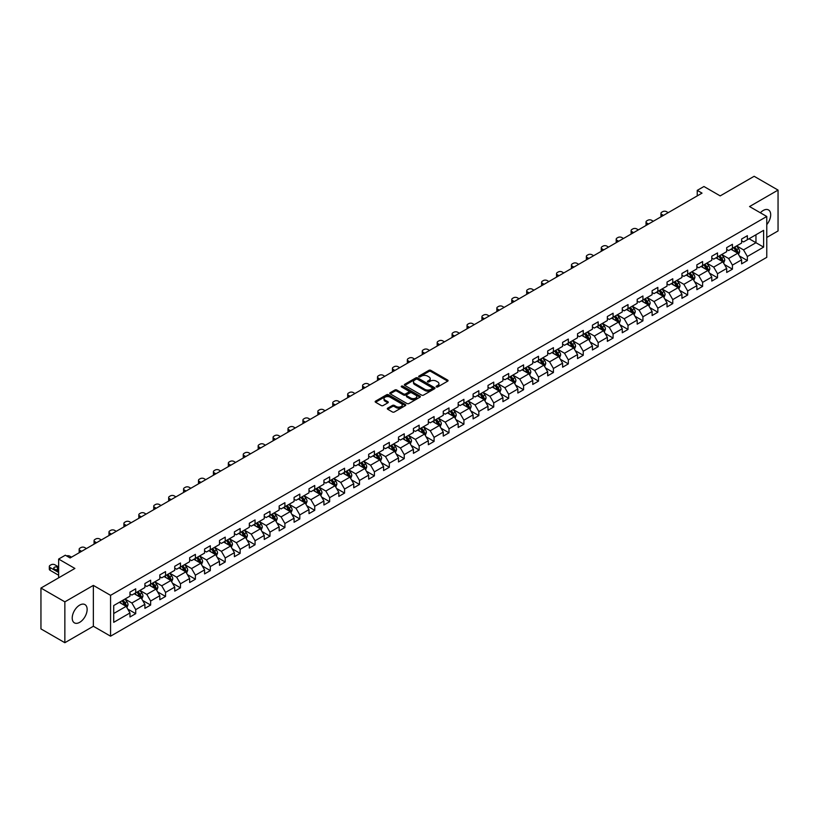 <?xml version="1.0" encoding="UTF-8"?>
<svg xmlns="http://www.w3.org/2000/svg" width="819" height="819" viewBox="0 0 819 819"><rect width="100%" height="100%" fill="white"/><g stroke="black" fill="none" stroke-linecap="round" stroke-linejoin="round"><path stroke-width="1.23" d="M436.394 386.937A0.932 0.532 0 0 0 437.715 386.937L447.686 381.173A1.331 0.768 0 0 0 448.075 380.63A1.331 0.768 0 0 0 447.686 380.098L430.794 370.342A1.331 0.768 0 0 0 428.91 370.342L418.939 376.095A0.932 0.532 0 0 0 420.249 376.853L421.539 376.105A4.249 2.457 0 0 1 427.549 376.105L428.961 376.924A4.249 2.457 0 0 1 430.2 378.654A4.249 2.457 0 0 1 428.961 380.395L427.672 381.132A0.932 0.532 0 0 0 428.982 381.9L430.272 381.152A4.249 2.457 0 0 1 436.281 381.152L437.694 381.961A4.249 2.457 0 0 1 438.933 383.702A4.249 2.457 0 0 1 437.694 385.432L436.394 386.179A0.932 0.532 0 0 0 436.394 386.937L436.394 386.179M79.678 622.338A10.545 6.091 120 0 0 86.568 613.042A10.545 6.091 120 0 0 84.951 604.586A10.545 6.091 120 0 0 79.678 605.108A10.545 6.091 120 0 0 72.789 614.404A10.545 6.091 120 0 0 74.406 622.86A10.545 6.091 120 0 0 79.678 622.338M766.768 224.621A10.545 6.091 120 0 0 768.498 209.94A10.545 6.091 120 0 0 763.226 210.463A10.545 6.091 120 0 0 760.36 212.786M387.704 408.169A1.331 0.768 0 0 0 387.315 408.712A1.331 0.768 0 0 0 387.704 409.244L392.444 411.988A1.331 0.768 0 0 0 394.328 411.988L405.395 405.589A1.331 0.768 0 0 0 405.784 405.047A1.331 0.768 0 0 0 405.395 404.504L388.503 394.748A1.331 0.768 0 0 0 386.629 394.748L375.552 401.146A1.331 0.768 0 0 0 375.163 401.689A1.331 0.768 0 0 0 375.552 402.231L381.275 405.538A1.331 0.768 0 0 0 383.149 405.538L387.889 402.805A1.331 0.768 0 0 0 388.278 402.262A1.331 0.768 0 0 0 387.889 401.719L385.053 400.082A3.552 2.047 0 0 1 384.019 398.628A3.552 2.047 0 0 1 386.21 396.734A3.552 2.047 0 0 1 390.079 397.174L401.197 403.603A3.552 2.047 0 0 1 402.242 405.047A3.552 2.047 0 0 1 400.051 406.941A3.552 2.047 0 0 1 396.181 406.5L394.328 405.425A1.331 0.768 0 0 0 392.444 405.425L387.704 408.169L387.704 409.244M766.768 237.469L778.05 230.948L778.05 190.09L754.145 176.29L720.198 195.895L703.941 186.507L697.245 190.366L702.026 193.13L70.117 557.964L65.336 555.2L58.64 559.06L58.64 577.835M64.855 601.852L64.855 642.71L93.356 626.259L93.356 585.401L64.855 601.852L40.95 588.052L74.898 568.447L58.64 559.06M93.356 585.401L110.565 595.341L766.768 216.482L766.768 257.34L110.565 636.189L110.565 595.341M778.05 190.09L749.549 206.552L766.768 216.482M421.642 395.127A1.331 0.768 0 0 0 423.515 395.127L434.592 388.738A1.331 0.768 0 0 0 434.981 388.196A1.331 0.768 0 0 0 434.592 387.653L417.7 377.897A1.331 0.768 0 0 0 415.817 377.897L404.74 384.295A1.331 0.768 0 0 0 404.351 384.838A1.331 0.768 0 0 0 404.74 385.38L421.642 395.127M401.873 387.131A0.932 0.532 0 0 1 402.815 387.264L419.973 397.174L408.916 403.562A1.331 0.768 0 0 1 407.043 403.562L390.151 393.806L390.151 392.721A1.331 0.768 0 0 0 389.762 393.263A1.331 0.768 0 0 0 390.151 393.806M390.151 392.721L394.891 389.987A1.331 0.768 0 0 1 396.765 389.987L403.613 393.939A1.331 0.768 0 0 0 405.497 393.939L408.64 392.127A1.331 0.768 0 0 0 409.029 391.584A1.331 0.768 0 0 0 408.64 391.042L401.505 386.916A0.932 0.532 0 0 1 402.815 386.158L419.993 396.079A1.331 0.768 0 0 1 420.382 396.621A1.331 0.768 0 0 1 419.993 397.164L419.993 396.079M64.855 642.71L40.95 628.91L40.95 588.052M127.733 609.06L135.719 613.666L135.719 609.633L144.902 604.34L144.902 608.363L150.635 605.057L150.635 601.023L159.818 595.72L159.818 599.754L165.551 596.447L165.551 592.413L174.734 587.11L174.734 591.144L180.467 587.827L180.467 583.804L189.65 578.501L189.65 582.534L195.393 579.217L195.393 575.184L204.566 569.891L204.566 573.914L210.309 570.608L210.309 566.574L219.492 561.271L219.492 565.305L225.225 561.988L225.225 557.964L234.408 552.661L234.408 556.695L240.141 553.378L240.141 549.344L249.324 544.051L249.324 548.075L255.057 544.768L255.057 540.735L264.24 535.431L264.24 539.465L269.983 536.148L269.983 532.125L279.156 526.822L279.156 530.855L284.899 527.538L284.899 523.505L294.072 518.212L294.072 522.235L299.815 518.929L299.815 514.895L308.998 509.592L308.998 513.626L314.731 510.319L314.731 506.285L323.914 500.982L323.914 505.016L329.647 501.699L329.647 497.676L338.831 492.373L338.831 496.406L344.564 493.089L344.564 489.056L353.747 483.763L353.747 487.786L359.49 484.479L359.49 480.446L368.663 475.143L368.663 479.176L374.406 475.859L374.406 471.836L383.589 466.533L383.589 470.567L389.322 467.25L389.322 463.216L398.505 457.923L398.505 461.947L404.238 458.64L404.238 454.606L413.421 449.303L413.421 453.337L419.154 450.02L419.154 445.997L428.337 440.694L428.337 444.727L434.08 441.41L434.08 437.377L443.253 432.084L443.253 436.107L448.996 432.801L448.996 428.767L458.179 423.464L458.179 427.498L463.912 424.191L463.912 420.157L473.095 414.854L473.095 418.888L478.828 415.571L478.828 411.547L488.011 406.244L488.011 410.278L493.744 406.961L493.744 402.928L502.927 397.635L502.927 401.658L508.671 398.351L508.671 394.318L517.843 389.015L517.843 393.048L523.587 389.731L523.587 385.708L532.759 380.405L532.759 384.439L538.503 381.122L538.503 377.088L547.686 371.795L547.686 375.819L553.419 372.512L553.419 368.478L562.602 363.175L562.602 367.209L568.335 363.892L568.335 359.869L577.518 354.566L577.518 358.599L583.251 355.282L583.251 351.249L592.434 345.956L592.434 349.979L598.177 346.672L598.177 342.639L607.35 337.336L607.35 341.369L613.093 338.063L613.093 334.029L622.276 328.726L622.276 332.76L628.009 329.443L628.009 325.419L637.192 320.116L637.192 324.15L642.925 320.833L642.925 316.799L652.108 311.507L652.108 315.53L657.841 312.223L657.841 308.19L667.024 302.887L667.024 306.92L672.768 303.603L672.768 299.58L681.94 294.277L681.94 298.311L687.684 294.994L687.684 290.96L696.867 285.667L696.867 289.691L702.6 286.384L702.6 282.35L711.783 277.047L711.783 281.081L717.516 277.764L717.516 273.741L726.699 268.437L726.699 272.471L732.432 269.154L732.432 265.121L741.615 259.828L741.615 263.851L747.358 260.544L747.358 256.511L763.615 247.123L763.615 230.344L755.957 234.756L755.957 242.711L763.615 247.123M135.719 613.666L129.975 616.983L129.975 612.95L113.718 622.338L113.718 605.548L129.975 596.171L129.975 592.137L135.719 588.82L135.719 592.854L144.902 587.551L144.902 583.527L150.635 580.21L150.635 584.244L159.818 578.941L159.818 574.907L165.551 571.601L165.551 575.624L174.734 570.331L174.734 566.298L180.467 562.981L180.467 567.014L189.65 561.711L189.65 557.688L195.393 554.371L195.393 558.404L204.566 553.101L204.566 549.068L210.309 545.761L210.309 549.784L219.492 544.492L219.492 540.458L225.225 537.141L225.225 541.175L234.408 535.872L234.408 531.848L240.141 528.531L240.141 532.565L249.324 527.262L249.324 523.228L255.057 519.922L255.057 523.955L264.24 518.652L264.24 514.619L269.983 511.312L269.983 515.335L279.156 510.042L279.156 506.009L284.899 502.692L284.899 506.726L294.072 501.423L294.072 497.399L299.815 494.082L299.815 498.116L308.998 492.813L308.998 488.779L314.731 485.472L314.731 489.496L323.914 484.203L323.914 480.169L329.647 476.853L329.647 480.886L338.831 475.583L338.831 471.56L344.564 468.243L344.564 472.276L353.747 466.973L353.747 462.94L359.49 459.633L359.49 463.656L368.663 458.364L368.663 454.33L374.406 451.013L374.406 455.047L383.589 449.744L383.589 445.72L389.322 442.403L389.322 446.437L398.505 441.134L398.505 437.1L404.238 433.794L404.238 437.827L413.421 432.524L413.421 428.491L419.154 425.184L419.154 429.207L428.337 423.914L428.337 419.881L434.08 416.564L434.08 420.597L443.253 415.294L443.253 411.271L448.996 407.954L448.996 411.988L458.179 406.685L458.179 402.651L463.912 399.344L463.912 403.368L473.095 398.075L473.095 394.041L478.828 390.724L478.828 394.758L488.011 389.455L488.011 385.432L493.744 382.115L493.744 386.148L502.927 380.845L502.927 376.812L508.671 373.505L508.671 377.528L517.843 372.236L517.843 368.202L523.587 364.885L523.587 368.919L532.759 363.616L532.759 359.592L538.503 356.275L538.503 360.309L547.686 355.006L547.686 350.972L553.419 347.666L553.419 351.699L562.602 346.396L562.602 342.362L568.335 339.056L568.335 343.079L577.518 337.786L577.518 333.753L583.251 330.436L583.251 334.469L592.434 329.166L592.434 325.143L598.177 321.826L598.177 325.86L607.35 320.557L607.35 316.523L613.093 313.216L613.093 317.24L622.276 311.947L622.276 307.913L628.009 304.596L628.009 308.63L637.192 303.327L637.192 299.304L642.925 295.987L642.925 300.02L652.108 294.717L652.108 290.684L657.841 287.377L657.841 291.4L667.024 286.107L667.024 282.074L672.768 278.757L672.768 282.79L681.94 277.487L681.94 273.464L687.684 270.147L687.684 274.181L696.867 268.878L696.867 264.844L702.6 261.537L702.6 265.571L711.783 260.268L711.783 256.234L717.516 252.928L717.516 256.951L726.699 251.658L726.699 247.625L732.432 244.308L732.432 248.341L741.615 243.038L741.615 239.015L747.358 235.698L747.358 239.732L763.615 230.344M134.183 593.734L141.073 597.716L131.89 603.009L125.01 599.037M129.975 593.959L131.89 595.065L135.719 592.854M131.89 603.009L135.719 609.633M141.073 597.716L144.902 604.34M149.109 585.124L155.989 589.096L146.806 594.399L139.926 590.427M144.902 585.35L146.806 586.445L150.635 584.244M146.806 594.399L150.635 601.023M155.989 589.096L159.818 595.72M164.025 576.515L170.905 580.487L161.732 585.79L154.842 581.807M159.818 576.73L161.732 577.835L165.551 575.624M161.732 585.79L165.551 592.413M170.905 580.487L174.734 587.11M178.941 567.895L185.831 571.877L176.648 577.17L169.758 573.198M174.734 568.12L176.648 569.225L180.467 567.014M176.648 577.17L180.467 583.804M185.831 571.877L189.65 578.501M193.857 559.285L200.747 563.257L191.564 568.56L184.674 564.588M189.65 559.51L191.564 560.606L195.393 558.404M191.564 568.56L195.393 575.184M200.747 563.257L204.566 569.891M208.773 550.675L215.663 554.647L206.48 559.95L199.601 555.968M204.566 550.89L206.48 551.996L210.309 549.784M206.48 559.95L210.309 566.574M215.663 554.647L219.492 561.271M223.7 542.055L230.579 546.038L221.396 551.33L214.517 547.358M219.492 542.28L221.396 543.386L225.225 541.175M221.396 551.33L225.225 557.964M230.579 546.038L234.408 552.661M238.616 533.445L245.495 537.418L236.322 542.721L229.433 538.748M234.408 533.671L236.322 534.776L240.141 532.565M236.322 542.721L240.141 549.344M245.495 537.418L249.324 544.051M253.532 524.836L260.411 528.808L251.238 534.111L244.349 530.139M249.324 525.051L251.238 526.156L255.057 523.955M251.238 534.111L255.057 540.735M260.411 528.808L264.24 535.431M268.448 516.226L275.338 520.198L266.155 525.501L259.265 521.519M264.24 516.441L266.155 517.547L269.983 515.335M266.155 525.501L269.983 532.125M275.338 520.198L279.156 526.822M283.364 507.606L290.254 511.588L281.071 516.881L274.191 512.909M279.156 507.831L281.071 508.937L284.899 506.726M281.071 516.881L284.899 523.505M290.254 511.588L294.072 518.212M298.28 498.996L305.17 502.968L295.987 508.271L289.107 504.299M294.072 499.221L295.987 500.317L299.815 498.116M295.987 508.271L299.815 514.895M305.17 502.968L308.998 509.592M313.206 490.386L320.086 494.359L310.903 499.662L304.023 495.679M308.998 490.601L310.903 491.707L314.731 489.496M310.903 499.662L314.731 506.285M320.086 494.359L323.914 500.982M328.122 481.767L335.002 485.749L325.829 491.042L318.939 487.07M323.914 481.992L325.829 483.097L329.647 480.886M325.829 491.042L329.647 497.676M335.002 485.749L338.831 492.373M343.038 473.157L349.928 477.129L340.745 482.432L333.855 478.46M338.831 473.382L340.745 474.477L344.564 472.276M340.745 482.432L344.564 489.056M349.928 477.129L353.747 483.763M357.954 464.547L364.844 468.519L355.661 473.822L348.771 469.84M353.747 464.762L355.661 465.868L359.49 463.656M355.661 473.822L359.49 480.446M364.844 468.519L368.663 475.143M372.87 455.927L379.76 459.909L370.577 465.202L363.697 461.23M368.663 456.152L370.577 457.258L374.406 455.047M370.577 465.202L374.406 471.836M379.76 459.909L383.589 466.533M387.796 447.317L394.676 451.289L385.493 456.592L378.613 452.62M383.589 447.543L385.493 448.648L389.322 446.437M385.493 456.592L389.322 463.216M394.676 451.289L398.505 457.923M402.713 438.708L409.592 442.68L400.419 447.983L393.529 444.011M398.505 438.923L400.419 440.028L404.238 437.827M400.419 447.983L404.238 454.606M409.592 442.68L413.421 449.303M417.629 430.098L424.518 434.07L415.335 439.373L408.446 435.391M413.421 430.313L415.335 431.418L419.154 429.207M415.335 439.373L419.154 445.997M424.518 434.07L428.337 440.694M432.545 421.478L439.434 425.46L430.251 430.753L423.362 426.781M428.337 421.703L430.251 422.809L434.08 420.597M430.251 430.753L434.08 437.377M439.434 425.46L443.253 432.084M447.461 412.868L454.35 416.84L445.167 422.143L438.288 418.171M443.253 413.093L445.167 414.189L448.996 411.988M445.167 422.143L448.996 428.767M454.35 416.84L458.179 423.464M462.387 404.258L469.267 408.231L460.083 413.534L453.204 409.551M458.179 404.473L460.083 405.579L463.912 403.368M460.083 413.534L463.912 420.157M469.267 408.231L473.095 414.854M477.303 395.638L484.183 399.621L475.01 404.914L468.12 400.941M473.095 395.864L475.01 396.969L478.828 394.758M475.01 404.914L478.828 411.547M484.183 399.621L488.011 406.244M492.219 387.029L499.099 391.001L489.926 396.304L483.036 392.332M488.011 387.254L489.926 388.349L493.744 386.148M489.926 396.304L493.744 402.928M499.099 391.001L502.927 397.635M507.135 378.419L514.025 382.391L504.842 387.694L497.952 383.712M502.927 378.634L504.842 379.74L508.671 377.528M504.842 387.694L508.671 394.318M514.025 382.391L517.843 389.015M522.051 369.799L528.941 373.781L519.758 379.074L512.878 375.102M517.843 370.024L519.758 371.13L523.587 368.919M519.758 379.074L523.587 385.708M528.941 373.781L532.759 380.405M536.967 361.189L543.857 365.161L534.674 370.464L527.794 366.492M532.759 361.414L534.674 362.52L538.503 360.309M534.674 370.464L538.503 377.088M543.857 365.161L547.686 371.795M551.893 352.579L558.773 356.552L549.59 361.855L542.71 357.883M547.686 352.794L549.59 353.9L553.419 351.699M549.59 361.855L553.419 368.478M558.773 356.552L562.602 363.175M566.809 343.97L573.689 347.942L564.516 353.245L557.626 349.263M562.602 344.185L564.516 345.29L568.335 343.079M564.516 353.245L568.335 359.869M573.689 347.942L577.518 354.566M581.725 335.35L588.615 339.332L579.432 344.625L572.542 340.653M577.518 335.575L579.432 336.681L583.251 334.469M579.432 344.625L583.251 351.249M588.615 339.332L592.434 345.956M596.641 326.74L603.531 330.712L594.348 336.015L587.458 332.043M592.434 326.965L594.348 328.061L598.177 325.86M594.348 336.015L598.177 342.639M603.531 330.712L607.35 337.336M611.558 318.13L618.447 322.102L609.264 327.405L602.385 323.423M607.35 318.345L609.264 319.451L613.093 317.24M609.264 327.405L613.093 334.029M618.447 322.102L622.276 328.726M626.484 309.51L633.363 313.493L624.18 318.786L617.301 314.813M622.276 309.736L624.18 310.841L628.009 308.63M624.18 318.786L628.009 325.419M633.363 313.493L637.192 320.116M641.4 300.901L648.279 304.873L639.107 310.176L632.217 306.204M637.192 301.126L639.107 302.231L642.925 300.02M639.107 310.176L642.925 316.799M648.279 304.873L652.108 311.507M656.316 292.291L663.206 296.263L654.023 301.566L647.133 297.584M652.108 292.506L654.023 293.611L657.841 291.4M654.023 301.566L657.841 308.19M663.206 296.263L667.024 302.887M671.232 283.671L678.122 287.653L668.939 292.946L662.049 288.974M667.024 283.896L668.939 285.002L672.768 282.79M668.939 292.946L672.768 299.58M678.122 287.653L681.94 294.277M686.148 275.061L693.038 279.033L683.855 284.336L676.975 280.364M681.94 275.286L683.855 276.392L687.684 274.181M683.855 284.336L687.684 290.96M693.038 279.033L696.867 285.667M701.074 266.451L707.954 270.424L698.771 275.727L691.891 271.754M696.867 266.666L698.771 267.772L702.6 265.571M698.771 275.727L702.6 282.35M707.954 270.424L711.783 277.047M715.99 257.842L722.87 261.814L713.697 267.117L706.807 263.134M711.783 258.057L713.697 259.162L717.516 256.951M713.697 267.117L717.516 273.741M722.87 261.814L726.699 268.437M730.906 249.222L737.786 253.204L728.613 258.497L721.723 254.525M726.699 249.447L728.613 250.553L732.432 248.341M728.613 258.497L732.432 265.121M737.786 253.204L741.615 259.828M749.078 238.738L755.957 242.711L743.529 249.887L736.639 245.915M741.615 240.837L743.529 241.933L747.358 239.732M743.529 249.887L747.358 256.511M93.356 626.259L110.565 636.189M697.245 190.366L697.245 195.895M113.718 613.503L126.157 606.326L119.267 602.354M126.157 606.326L129.975 612.95M739.373 255.937L747.358 260.544M724.446 264.547L732.432 269.154M709.53 273.157L717.516 277.764M694.614 281.767L702.6 286.384M679.698 290.387L687.684 294.994M664.782 298.996L672.768 303.603M649.856 307.606L657.841 312.223M634.94 316.226L642.925 320.833M620.024 324.836L628.009 329.443M605.108 333.446L613.093 338.063M590.192 342.066L598.177 346.672M575.276 350.675L583.251 355.282M560.35 359.285L568.335 363.892M545.434 367.895L553.419 372.512M530.517 376.515L538.503 381.122M515.601 385.125L523.587 389.731M500.685 393.734L508.671 398.351M485.759 402.354L493.744 406.961M470.843 410.964L478.828 415.571M455.927 419.574L463.912 424.191M441.011 428.194L448.996 432.801M426.095 436.803L434.08 441.41M411.169 445.413L419.154 450.02M396.253 454.023L404.238 458.64M381.337 462.643L389.322 467.25M366.421 471.253L374.406 475.859M351.505 479.862L359.49 484.479M336.589 488.482L344.564 493.089M321.662 497.092L329.647 501.699M306.746 505.702L314.731 510.319M291.83 514.322L299.815 518.929M276.914 522.932L284.899 527.538M261.998 531.541L269.983 536.148M247.072 540.151L255.057 544.768M232.156 548.771L240.141 553.378M217.24 557.381L225.225 561.988M202.324 565.99L210.309 570.608M187.408 574.61L195.393 579.217M172.481 583.22L180.467 587.827M157.565 591.83L165.551 596.447M142.649 600.45L150.635 605.057M436.773 387.07L437.694 386.537A4.249 2.457 0 0 0 438.933 384.797L438.933 383.702M430.2 378.654L430.2 379.76A4.249 2.457 0 0 1 428.961 381.49L428.04 382.023M447.686 380.098L447.686 381.173L430.794 371.447A1.331 0.768 0 0 0 428.91 371.447L419.308 376.986M434.572 388.749L417.7 379.002A1.331 0.768 0 0 0 415.817 379.002L404.76 385.391L404.74 384.295M432.248 388.575A0.932 0.532 0 0 0 432.248 387.817L417.414 379.248A0.932 0.532 0 0 0 416.103 379.248L414.742 380.036A4.249 2.457 0 0 0 413.493 381.777A4.249 2.457 0 0 0 414.742 383.507L424.877 389.363A4.249 2.457 0 0 0 430.886 389.363L432.248 388.575L432.248 389.68A0.932 0.532 0 0 0 432.514 389.301L432.514 388.196M413.493 381.777L413.493 382.872A4.249 2.457 0 0 0 414.742 384.613L414.742 383.507M432.248 389.68L430.886 390.468A4.249 2.457 0 0 1 424.877 390.468L414.742 384.613M390.161 393.816L394.891 391.083L394.891 389.987M409.029 391.584L409.029 392.69A1.331 0.768 0 0 1 408.64 393.233L405.497 395.045A1.331 0.768 0 0 1 403.613 395.045L396.765 391.083A1.331 0.768 0 0 0 394.891 391.083M410.728 398.044A3.552 2.047 0 0 0 414.598 398.484A3.552 2.047 0 0 0 416.789 396.591A3.552 2.047 0 0 0 415.745 395.147L411.834 392.885A1.331 0.768 0 0 0 409.95 392.885L406.808 394.697A1.331 0.768 0 0 0 406.419 395.239A1.331 0.768 0 0 0 406.808 395.782L410.728 398.044L410.728 399.15A3.552 2.047 0 0 0 414.598 399.59A3.552 2.047 0 0 0 416.789 397.696L416.789 396.591M406.419 395.239L406.419 396.345A1.331 0.768 0 0 0 406.808 396.887L406.808 395.782M410.728 399.15L406.808 396.887M402.242 405.047L402.242 406.152A3.552 2.047 0 0 1 400.051 408.046A3.552 2.047 0 0 1 396.181 407.606L394.328 406.531A1.331 0.768 0 0 0 392.444 406.531L387.725 409.254M384.019 398.628L384.019 399.733A3.552 2.047 0 0 0 385.053 401.177L385.053 400.082M387.889 401.719L387.889 402.805L385.053 401.177M405.395 404.504L405.395 405.589L388.503 395.853A1.331 0.768 0 0 0 386.629 395.853L375.573 402.242L375.552 401.146M738.543 254.504L739.68 251.638A3.583 2.068 -120 0 0 738.543 248.587L736.568 245.956M663.441 215.407L661.752 214.435A2.703 1.566 0 0 1 660.953 213.329A2.703 1.566 0 0 1 661.752 212.223L662.704 211.671A2.703 1.566 0 0 1 666.533 211.671L668.222 212.643M733.128 250.501L731.787 248.72M661.179 216.707A2.703 1.566 180 0 1 660.953 216.083L660.953 213.329M733.599 247.666L735.575 250.307A3.583 2.068 60 0 1 736.598 252.457L737.745 251.791A3.583 2.068 -120 0 0 736.721 249.641L734.745 247M733.855 247.522L736.046 250.45A1.822 1.054 60 0 1 736.373 251.003L737.745 251.791M723.627 263.124L724.764 260.258A3.583 2.068 -120 0 0 723.617 257.207L721.652 254.566M648.525 224.017L646.826 223.044A2.703 1.566 0 0 1 646.037 221.939A2.703 1.566 0 0 1 646.826 220.833L647.788 220.28A2.703 1.566 0 0 1 651.607 220.28L653.306 221.263M718.212 259.121L716.871 257.33M646.263 225.327A2.703 1.566 180 0 1 646.037 224.703L646.037 221.939M718.683 256.286L720.659 258.917A3.583 2.068 60 0 1 721.682 261.066L722.829 260.411A3.583 2.068 -120 0 0 721.805 258.251L719.829 255.62M718.939 256.132L721.119 259.06A1.822 1.054 60 0 1 721.457 259.613L722.829 260.411M708.711 271.734L709.848 268.867A3.583 2.068 -120 0 0 708.701 265.817L706.725 263.186M633.599 232.637L631.91 231.654A2.703 1.566 0 0 1 631.121 230.548A2.703 1.566 0 0 1 631.91 229.453L632.872 228.9A2.703 1.566 0 0 1 636.691 228.9L638.39 229.873M703.286 267.731L701.944 265.94M631.347 233.937A2.703 1.566 180 0 1 631.121 233.313L631.121 230.548M703.767 264.895L705.743 267.526A3.583 2.068 60 0 1 706.766 269.686L707.913 269.021A3.583 2.068 -120 0 0 706.889 266.861L704.913 264.23M704.012 264.752L706.203 267.67A1.822 1.054 60 0 1 706.541 268.222L707.913 269.021M693.795 280.344L694.932 277.477A3.583 2.068 -120 0 0 693.785 274.426L691.809 271.795M618.683 241.247L616.994 240.274A2.703 1.566 0 0 1 616.205 239.168A2.703 1.566 0 0 1 616.994 238.063L617.946 237.51A2.703 1.566 0 0 1 621.775 237.51L623.464 238.483M688.369 276.341L687.028 274.56M616.431 242.547A2.703 1.566 180 0 1 616.205 241.922L616.205 239.168M688.851 273.505L690.826 276.136A3.583 2.068 60 0 1 691.85 278.296L692.997 277.631A3.583 2.068 -120 0 0 691.973 275.481L689.997 272.84M689.096 273.362L691.287 276.29A1.822 1.054 60 0 1 691.615 276.842L692.997 277.631M678.879 288.964L680.016 286.097A3.583 2.068 -120 0 0 678.869 283.046L676.893 280.405M603.767 249.856L602.078 248.884A2.703 1.566 0 0 1 601.279 247.778A2.703 1.566 0 0 1 602.078 246.673L603.03 246.12A2.703 1.566 0 0 1 606.859 246.12L608.548 247.103M673.453 284.961L672.112 283.169M601.504 251.167A2.703 1.566 180 0 1 601.279 250.542L601.279 247.778M673.935 282.115L675.9 284.756A3.583 2.068 60 0 1 676.934 286.906L678.081 286.251A3.583 2.068 -120 0 0 677.047 284.091L675.081 281.46M674.18 281.971L676.371 284.899A1.822 1.054 60 0 1 676.699 285.452L678.081 286.251M663.953 297.573L665.089 294.707A3.583 2.068 -120 0 0 663.953 291.656L661.977 289.025M588.851 258.476L587.162 257.494A2.703 1.566 0 0 1 586.363 256.388A2.703 1.566 0 0 1 587.162 255.282L588.114 254.74A2.703 1.566 0 0 1 591.942 254.74L593.632 255.712M658.537 293.571L657.196 291.779M586.588 259.777A2.703 1.566 180 0 1 586.363 259.152L586.363 256.388M659.008 290.735L660.984 293.366A3.583 2.068 60 0 1 662.008 295.526L663.155 294.86A3.583 2.068 -120 0 0 662.131 292.7L660.155 290.069M659.264 290.591L661.455 293.509A1.822 1.054 60 0 1 661.783 294.062L663.155 294.86M649.037 306.183L650.173 303.317A3.583 2.068 -120 0 0 649.037 300.266L647.061 297.635M573.935 267.086L572.235 266.103A2.703 1.566 0 0 1 571.447 265.008A2.703 1.566 0 0 1 572.235 263.902L573.198 263.349A2.703 1.566 0 0 1 577.016 263.349L578.716 264.322M643.621 302.18L642.28 300.389M571.672 268.386A2.703 1.566 180 0 1 571.447 267.762L571.447 265.008M644.092 299.344L646.068 301.976A3.583 2.068 60 0 1 647.092 304.136L648.239 303.47A3.583 2.068 -120 0 0 647.215 301.32L645.239 298.679M644.348 299.201L646.529 302.119A1.822 1.054 60 0 1 646.867 302.682L648.239 303.47M634.121 314.793L635.257 311.937A3.583 2.068 -120 0 0 634.111 308.876L632.145 306.245M559.019 275.696L557.319 274.723A2.703 1.566 0 0 1 556.531 273.618A2.703 1.566 0 0 1 557.319 272.512L558.282 271.959A2.703 1.566 0 0 1 562.1 271.959L563.8 272.942M628.695 310.8L627.364 309.009M556.756 277.006A2.703 1.566 180 0 1 556.531 276.382L556.531 273.618M629.176 307.954L631.152 310.596A3.583 2.068 60 0 1 632.176 312.745L633.322 312.09A3.583 2.068 -120 0 0 632.299 309.93L630.323 307.299M629.422 307.811L631.613 310.739A1.822 1.054 60 0 1 631.951 311.292L633.322 312.09M619.205 323.413L620.341 320.546A3.583 2.068 -120 0 0 619.195 317.496L617.219 314.854M544.092 284.306L542.403 283.333A2.703 1.566 0 0 1 541.615 282.227A2.703 1.566 0 0 1 542.403 281.122L543.355 280.569A2.703 1.566 0 0 1 547.184 280.569L548.873 281.552M613.779 319.41L612.438 317.618M541.84 285.616A2.703 1.566 180 0 1 541.615 284.992L541.615 282.227M614.26 316.574L616.236 319.205A3.583 2.068 60 0 1 617.26 321.365L618.406 320.7A3.583 2.068 -120 0 0 617.383 318.54L615.407 315.909M614.506 316.431L616.697 319.349A1.822 1.054 60 0 1 617.024 319.901L618.406 320.7M604.289 332.023L605.425 329.156A3.583 2.068 -120 0 0 604.279 326.105L602.303 323.474M529.176 292.926L527.487 291.943A2.703 1.566 0 0 1 526.689 290.837A2.703 1.566 0 0 1 527.487 289.742L528.439 289.189A2.703 1.566 0 0 1 532.268 289.189L533.957 290.161M598.863 328.02L597.522 326.228M526.924 294.226A2.703 1.566 180 0 1 526.689 293.601L526.689 290.837M599.344 325.184L601.31 327.815A3.583 2.068 60 0 1 602.344 329.975L603.49 329.31A3.583 2.068 -120 0 0 602.456 327.16L600.491 324.519M599.59 325.041L601.781 327.958A1.822 1.054 60 0 1 602.108 328.511L603.49 329.31M589.363 340.632L590.499 337.766A3.583 2.068 -120 0 0 589.363 334.715L587.387 332.084M514.26 301.535L512.571 300.563A2.703 1.566 0 0 1 511.773 299.457A2.703 1.566 0 0 1 512.571 298.351L513.523 297.799A2.703 1.566 0 0 1 517.352 297.799L519.041 298.771M583.947 336.629L582.606 334.848M511.998 302.835A2.703 1.566 180 0 1 511.773 302.211L511.773 299.457M584.418 333.794L586.394 336.435A3.583 2.068 60 0 1 587.418 338.585L588.574 337.919A3.583 2.068 -120 0 0 587.54 335.77L585.575 333.128M584.674 333.65L586.865 336.578A1.822 1.054 60 0 1 587.192 337.131L588.574 337.919M574.447 349.252L575.583 346.386A3.583 2.068 -120 0 0 574.447 343.335L572.471 340.694M499.344 310.145L497.645 309.172A2.703 1.566 0 0 1 496.857 308.067A2.703 1.566 0 0 1 497.645 306.961L498.607 306.408A2.703 1.566 0 0 1 502.436 306.408L504.125 307.391M569.031 345.249L567.69 343.458M497.082 311.455A2.703 1.566 180 0 1 496.857 310.831L496.857 308.067M569.502 342.414L571.478 345.045A3.583 2.068 60 0 1 572.501 347.195L573.648 346.539A3.583 2.068 -120 0 0 572.624 344.379L570.648 341.748M569.758 342.26L571.949 345.188A1.822 1.054 60 0 1 572.276 345.741L573.648 346.539M559.531 357.862L560.667 354.996A3.583 2.068 -120 0 0 559.52 351.945L557.555 349.314M484.428 318.765L482.729 317.782A2.703 1.566 0 0 1 481.941 316.677A2.703 1.566 0 0 1 482.729 315.581L483.691 315.028A2.703 1.566 0 0 1 487.51 315.028L489.209 316.001M554.115 353.859L552.774 352.068M482.166 320.065A2.703 1.566 180 0 1 481.941 319.441L481.941 316.677M554.586 351.023L556.562 353.654A3.583 2.068 60 0 1 557.585 355.815L558.732 355.149A3.583 2.068 -120 0 0 557.708 352.989L555.732 350.358M554.832 350.88L557.022 353.798A1.822 1.054 60 0 1 557.36 354.351L558.732 355.149M544.615 366.472L545.751 363.605A3.583 2.068 -120 0 0 544.604 360.555L542.628 357.923M469.502 327.375L467.813 326.402A2.703 1.566 0 0 1 467.025 325.297A2.703 1.566 0 0 1 467.813 324.191L468.775 323.638A2.703 1.566 0 0 1 472.594 323.638L474.283 324.611M539.189 362.469L537.848 360.688M467.25 328.675A2.703 1.566 180 0 1 467.025 328.05L467.025 325.297M539.67 359.633L541.646 362.264A3.583 2.068 60 0 1 542.669 364.424L543.816 363.759A3.583 2.068 -120 0 0 542.792 361.609L540.816 358.968M539.916 359.49L542.106 362.418A1.822 1.054 60 0 1 542.444 362.971L543.816 363.759M529.698 375.092L530.835 372.225A3.583 2.068 -120 0 0 529.688 369.174L527.712 366.533M454.586 335.985L452.897 335.012A2.703 1.566 0 0 1 452.108 333.906A2.703 1.566 0 0 1 452.897 332.801L453.849 332.248A2.703 1.566 0 0 1 457.678 332.248L459.367 333.231M524.273 371.089L522.932 369.297M452.334 337.295A2.703 1.566 180 0 1 452.108 336.67L452.108 333.906M524.754 368.243L526.719 370.884A3.583 2.068 60 0 1 527.753 373.034L528.9 372.379A3.583 2.068 -120 0 0 527.876 370.219L525.9 367.588M524.999 368.1L527.19 371.027A1.822 1.054 60 0 1 527.518 371.58L528.9 372.379M514.772 383.702L515.919 380.835A3.583 2.068 -120 0 0 514.772 377.784L512.796 375.153M439.67 344.604L437.981 343.622A2.703 1.566 0 0 1 437.182 342.516A2.703 1.566 0 0 1 437.981 341.41L438.933 340.868A2.703 1.566 0 0 1 442.762 340.868L444.451 341.84M509.357 379.699L508.015 377.907M437.407 345.905A2.703 1.566 180 0 1 437.182 345.28L437.182 342.516M509.827 376.863L511.803 379.494A3.583 2.068 60 0 1 512.827 381.654L513.984 380.989A3.583 2.068 -120 0 0 512.95 378.828L510.984 376.197M510.083 376.72L512.274 379.637A1.822 1.054 60 0 1 512.602 380.19L513.984 380.989M499.856 392.311L500.993 389.445A3.583 2.068 -120 0 0 499.856 386.394L497.88 383.763M424.754 353.214L423.065 352.231A2.703 1.566 0 0 1 422.266 351.136A2.703 1.566 0 0 1 423.065 350.03L424.017 349.478A2.703 1.566 0 0 1 427.846 349.478L429.535 350.45M494.441 388.308L493.099 386.517M422.491 354.514A2.703 1.566 180 0 1 422.266 353.89L422.266 351.136M494.911 385.473L496.887 388.104A3.583 2.068 60 0 1 497.911 390.264L499.058 389.598A3.583 2.068 -120 0 0 498.034 387.448L496.058 384.807M495.167 385.329L497.358 388.247A1.822 1.054 60 0 1 497.686 388.81L499.058 389.598M484.94 400.921L486.077 398.065A3.583 2.068 -120 0 0 484.93 395.004L482.964 392.373M409.838 361.824L408.138 360.851A2.703 1.566 0 0 1 407.35 359.746A2.703 1.566 0 0 1 408.138 358.64L409.101 358.087A2.703 1.566 0 0 1 412.919 358.087L414.619 359.07M479.524 396.928L478.183 395.137M407.575 363.134A2.703 1.566 180 0 1 407.35 362.51L407.35 359.746M479.995 394.082L481.971 396.724A3.583 2.068 60 0 1 482.995 398.873L484.142 398.208A3.583 2.068 -120 0 0 483.118 396.058L481.142 393.427M480.251 393.939L482.432 396.867A1.822 1.054 60 0 1 482.77 397.42L484.142 398.208M470.024 409.541L471.16 406.674A3.583 2.068 -120 0 0 470.014 403.624L468.038 400.982M394.912 370.434L393.222 369.461A2.703 1.566 0 0 1 392.434 368.355A2.703 1.566 0 0 1 393.222 367.25L394.185 366.697A2.703 1.566 0 0 1 398.003 366.697L399.703 367.68M464.598 405.538L463.257 403.747M392.659 371.744A2.703 1.566 180 0 1 392.434 371.12L392.434 368.355M465.079 402.702L467.055 405.333A3.583 2.068 60 0 1 468.079 407.493L469.226 406.828A3.583 2.068 -120 0 0 468.202 404.668L466.226 402.037M465.325 402.559L467.516 405.477A1.822 1.054 60 0 1 467.854 406.029L469.226 406.828M455.108 418.151L456.244 415.284A3.583 2.068 -120 0 0 455.098 412.233L453.122 409.602M379.996 379.054L378.306 378.071A2.703 1.566 0 0 1 377.518 376.965A2.703 1.566 0 0 1 378.306 375.87L379.258 375.317A2.703 1.566 0 0 1 383.087 375.317L384.776 376.29M449.682 414.148L448.341 412.356M377.743 380.354A2.703 1.566 180 0 1 377.518 379.729L377.518 376.965M450.163 411.312L452.139 413.943A3.583 2.068 60 0 1 453.163 416.103L454.31 415.438A3.583 2.068 -120 0 0 453.286 413.288L451.31 410.647M450.409 411.169L452.6 414.086A1.822 1.054 60 0 1 452.927 414.639L454.31 415.438M440.192 426.76L441.328 423.894A3.583 2.068 -120 0 0 440.182 420.843L438.206 418.212M365.079 387.663L363.39 386.691A2.703 1.566 0 0 1 362.592 385.585A2.703 1.566 0 0 1 363.39 384.48L364.342 383.927A2.703 1.566 0 0 1 368.171 383.927L369.86 384.899M434.766 422.758L433.425 420.976M362.817 388.964A2.703 1.566 180 0 1 362.592 388.339L362.592 385.585M435.247 419.922L437.213 422.563A3.583 2.068 60 0 1 438.247 424.713L439.393 424.047A3.583 2.068 -120 0 0 438.36 421.898L436.394 419.256M435.493 419.778L437.684 422.706A1.822 1.054 60 0 1 438.011 423.259L439.393 424.047M425.266 435.38L426.402 432.514A3.583 2.068 -120 0 0 425.266 429.463L423.29 426.822M350.163 396.273L348.474 395.301A2.703 1.566 0 0 1 347.676 394.195A2.703 1.566 0 0 1 348.474 393.089L349.426 392.536A2.703 1.566 0 0 1 353.255 392.536L354.944 393.519M419.85 431.378L418.509 429.586M347.901 397.584A2.703 1.566 180 0 1 347.676 396.959L347.676 394.195M420.321 428.532L422.297 431.173A3.583 2.068 60 0 1 423.321 433.323L424.467 432.667A3.583 2.068 -120 0 0 423.443 430.507L421.468 427.876M420.577 428.388L422.768 431.316A1.822 1.054 60 0 1 423.095 431.869L424.467 432.667M410.35 443.99L411.486 441.124A3.583 2.068 -120 0 0 410.35 438.073L408.374 435.442M335.247 404.893L333.548 403.91A2.703 1.566 0 0 1 332.76 402.805A2.703 1.566 0 0 1 333.548 401.709L334.51 401.156A2.703 1.566 0 0 1 338.329 401.156L340.028 402.129M404.934 439.987L403.593 438.196M332.985 406.193A2.703 1.566 180 0 1 332.76 405.569L332.76 402.805M405.405 437.151L407.381 439.783A3.583 2.068 60 0 1 408.405 441.943L409.551 441.277A3.583 2.068 -120 0 0 408.527 439.117L406.552 436.486M405.661 437.008L407.842 439.926A1.822 1.054 60 0 1 408.179 440.479L409.551 441.277M395.434 452.6L396.57 449.733A3.583 2.068 -120 0 0 395.423 446.683L393.458 444.052M320.331 413.503L318.632 412.53A2.703 1.566 0 0 1 317.844 411.425A2.703 1.566 0 0 1 318.632 410.319L319.594 409.766A2.703 1.566 0 0 1 323.413 409.766L325.112 410.739M390.008 448.597L388.677 446.816M318.069 414.803A2.703 1.566 180 0 1 317.844 414.179L317.844 411.425M390.489 445.761L392.465 448.392A3.583 2.068 60 0 1 393.489 450.552L394.635 449.887A3.583 2.068 -120 0 0 393.611 447.737L391.636 445.096M390.735 445.618L392.925 448.546A1.822 1.054 60 0 1 393.263 449.099L394.635 449.887M380.518 461.22L381.654 458.353A3.583 2.068 -120 0 0 380.507 455.303L378.532 452.661M305.405 422.113L303.716 421.14A2.703 1.566 0 0 1 302.928 420.034A2.703 1.566 0 0 1 303.716 418.929L304.668 418.376A2.703 1.566 0 0 1 308.497 418.376L310.186 419.359M375.092 457.217L373.751 455.425M303.153 423.423A2.703 1.566 180 0 1 302.928 422.799L302.928 420.034M375.573 454.371L377.549 457.012A3.583 2.068 60 0 1 378.573 459.162L379.719 458.507A3.583 2.068 -120 0 0 378.695 456.347L376.72 453.716M375.819 454.228L378.009 457.156A1.822 1.054 60 0 1 378.337 457.708L379.719 458.507M365.602 469.83L366.738 466.963A3.583 2.068 -120 0 0 365.591 463.912L363.616 461.281M290.489 430.733L288.8 429.75A2.703 1.566 0 0 1 288.001 428.644A2.703 1.566 0 0 1 288.8 427.538L289.752 426.986A2.703 1.566 0 0 1 293.581 426.986L295.27 427.968M360.176 465.827L358.835 464.035M288.237 432.033A2.703 1.566 180 0 1 288.001 431.408L288.001 428.644M360.657 462.991L362.622 465.622A3.583 2.068 60 0 1 363.656 467.782L364.803 467.117A3.583 2.068 -120 0 0 363.769 464.957L361.803 462.325M360.903 462.848L363.093 465.765A1.822 1.054 60 0 1 363.421 466.318L364.803 467.117M350.675 478.439L351.812 475.573A3.583 2.068 -120 0 0 350.675 472.522L348.699 469.891M275.573 439.342L273.884 438.36A2.703 1.566 0 0 1 273.085 437.264A2.703 1.566 0 0 1 273.884 436.158L274.836 435.606A2.703 1.566 0 0 1 278.665 435.606L280.354 436.578M345.26 474.436L343.919 472.645M273.311 440.642A2.703 1.566 180 0 1 273.085 440.018L273.085 437.264M345.731 471.601L347.706 474.232A3.583 2.068 60 0 1 348.73 476.392L349.887 475.726A3.583 2.068 -120 0 0 348.853 473.577L346.887 470.935M345.987 471.457L348.177 474.375A1.822 1.054 60 0 1 348.505 474.938L349.887 475.726M335.759 487.049L336.896 484.193A3.583 2.068 -120 0 0 335.759 481.132L333.783 478.501M260.657 447.952L258.958 446.979A2.703 1.566 0 0 1 258.169 445.874A2.703 1.566 0 0 1 258.958 444.768L259.92 444.215A2.703 1.566 0 0 1 263.749 444.215L265.438 445.198M330.344 483.056L329.003 481.265M258.394 449.262A2.703 1.566 180 0 1 258.169 448.638L258.169 445.874M330.815 480.21L332.79 482.852A3.583 2.068 60 0 1 333.814 485.002L334.961 484.336A3.583 2.068 -120 0 0 333.937 482.186L331.961 479.555M331.071 480.067L333.261 482.995A1.822 1.054 60 0 1 333.589 483.548L334.961 484.336M320.843 495.669L321.98 492.803A3.583 2.068 -120 0 0 320.833 489.752L318.867 487.11M245.741 456.562L244.042 455.589A2.703 1.566 0 0 1 243.253 454.484A2.703 1.566 0 0 1 244.042 453.378L245.004 452.825A2.703 1.566 0 0 1 248.822 452.825L250.522 453.808M315.428 491.666L314.087 489.875M243.478 457.872A2.703 1.566 180 0 1 243.253 457.248L243.253 454.484M315.899 488.83L317.874 491.461A3.583 2.068 60 0 1 318.898 493.622L320.045 492.956A3.583 2.068 -120 0 0 319.021 490.796L317.045 488.165M316.144 488.687L318.335 491.605A1.822 1.054 60 0 1 318.673 492.158L320.045 492.956M305.927 504.279L307.064 501.412A3.583 2.068 -120 0 0 305.917 498.361L303.941 495.73M230.815 465.182L229.125 464.199A2.703 1.566 0 0 1 228.337 463.093A2.703 1.566 0 0 1 229.125 461.998L230.088 461.445A2.703 1.566 0 0 1 233.906 461.445L235.596 462.418M300.501 500.276L299.16 498.484M228.562 466.482A2.703 1.566 180 0 1 228.337 465.857L228.337 463.093M300.982 497.44L302.958 500.071A3.583 2.068 60 0 1 303.982 502.231L305.129 501.566A3.583 2.068 -120 0 0 304.105 499.416L302.129 496.775M301.228 497.297L303.419 500.214A1.822 1.054 60 0 1 303.757 500.767L305.129 501.566M291.011 512.889L292.148 510.022A3.583 2.068 -120 0 0 291.001 506.971L289.025 504.34M215.899 473.791L214.209 472.819A2.703 1.566 0 0 1 213.421 471.713A2.703 1.566 0 0 1 214.209 470.608L215.162 470.055A2.703 1.566 0 0 1 218.99 470.055L220.68 471.027M285.585 508.886L284.244 507.104M213.646 475.092A2.703 1.566 180 0 1 213.421 474.467L213.421 471.713M286.066 506.05L288.032 508.691A3.583 2.068 60 0 1 289.066 510.841L290.213 510.176A3.583 2.068 -120 0 0 289.189 508.026L287.213 505.384M286.312 505.907L288.503 508.834A1.822 1.054 60 0 1 288.831 509.387L290.213 510.176M276.085 521.508L277.231 518.642A3.583 2.068 -120 0 0 276.085 515.591L274.109 512.95M200.983 482.401L199.293 481.429A2.703 1.566 0 0 1 198.495 480.323A2.703 1.566 0 0 1 199.293 479.217L200.245 478.665A2.703 1.566 0 0 1 204.074 478.665L205.764 479.647M270.669 517.506L269.328 515.714M198.72 483.712A2.703 1.566 180 0 1 198.495 483.087L198.495 480.323M271.14 514.66L273.116 517.301A3.583 2.068 60 0 1 274.14 519.451L275.297 518.796A3.583 2.068 -120 0 0 274.263 516.635L272.297 514.004M271.396 514.516L273.587 517.444A1.822 1.054 60 0 1 273.915 517.997L275.297 518.796M261.169 530.118L262.305 527.252A3.583 2.068 -120 0 0 261.169 524.201L259.193 521.57M186.067 491.021L184.377 490.038A2.703 1.566 0 0 1 183.579 488.933A2.703 1.566 0 0 1 184.377 487.837L185.329 487.285A2.703 1.566 0 0 1 189.158 487.285L190.847 488.257M255.753 526.115L254.412 524.324M183.804 492.321A2.703 1.566 180 0 1 183.579 491.697L183.579 488.933M256.224 523.28L258.2 525.911A3.583 2.068 60 0 1 259.224 528.071L260.37 527.405A3.583 2.068 -120 0 0 259.347 525.245L257.371 522.614M256.48 523.136L258.671 526.054A1.822 1.054 60 0 1 258.999 526.607L260.37 527.405M246.253 538.728L247.389 535.861A3.583 2.068 -120 0 0 246.243 532.811L244.277 530.18M171.151 499.631L169.451 498.658A2.703 1.566 0 0 1 168.663 497.553A2.703 1.566 0 0 1 169.451 496.447L170.413 495.894A2.703 1.566 0 0 1 174.232 495.894L175.931 496.867M240.837 534.725L239.496 532.944M168.888 500.931A2.703 1.566 180 0 1 168.663 500.307L168.663 497.553M241.308 531.889L243.284 534.52A3.583 2.068 60 0 1 244.308 536.68L245.454 536.015A3.583 2.068 -120 0 0 244.431 533.865L242.455 531.224M241.564 531.746L243.745 534.674A1.822 1.054 60 0 1 244.082 535.227L245.454 536.015M231.337 547.348L232.473 544.481A3.583 2.068 -120 0 0 231.327 541.431L229.351 538.789M156.224 508.241L154.535 507.268A2.703 1.566 0 0 1 153.747 506.162A2.703 1.566 0 0 1 154.535 505.057L155.497 504.504A2.703 1.566 0 0 1 159.316 504.504L161.015 505.487M225.911 543.345L224.57 541.554M153.972 509.551A2.703 1.566 180 0 1 153.747 508.927L153.747 506.162M226.392 540.499L228.368 543.14A3.583 2.068 60 0 1 229.392 545.29L230.538 544.635A3.583 2.068 -120 0 0 229.515 542.475L227.539 539.844M226.638 540.356L228.829 543.284A1.822 1.054 60 0 1 229.166 543.836L230.538 544.635M216.421 555.958L217.557 553.091A3.583 2.068 -120 0 0 216.411 550.04L214.435 547.409M141.308 516.861L139.619 515.878A2.703 1.566 0 0 1 138.831 514.772A2.703 1.566 0 0 1 139.619 513.667L140.571 513.114A2.703 1.566 0 0 1 144.4 513.114L146.089 514.097M210.995 551.955L209.654 550.163M139.056 518.161A2.703 1.566 180 0 1 138.831 517.536L138.831 514.772M211.476 549.119L213.452 551.75A3.583 2.068 60 0 1 214.476 553.91L215.622 553.245A3.583 2.068 -120 0 0 214.598 551.085L212.623 548.454M211.722 548.976L213.913 551.893A1.822 1.054 60 0 1 214.24 552.446L215.622 553.245M201.505 564.567L202.641 561.701A3.583 2.068 -120 0 0 201.494 558.65L199.519 556.019M126.392 525.47L124.703 524.488A2.703 1.566 0 0 1 123.904 523.392A2.703 1.566 0 0 1 124.703 522.287L125.655 521.734A2.703 1.566 0 0 1 129.484 521.734L131.173 522.706M196.079 560.565L194.738 558.773M124.13 526.771A2.703 1.566 180 0 1 123.904 526.146L123.904 523.392M196.56 557.729L198.526 560.36A3.583 2.068 60 0 1 199.56 562.52L200.706 561.854A3.583 2.068 -120 0 0 199.672 559.705L197.707 557.063M196.806 557.585L198.997 560.503A1.822 1.054 60 0 1 199.324 561.066L200.706 561.854M186.578 573.177L187.715 570.321A3.583 2.068 -120 0 0 186.578 567.26L184.603 564.629M111.476 534.08L109.787 533.108A2.703 1.566 0 0 1 108.988 532.002A2.703 1.566 0 0 1 109.787 530.896L110.739 530.343A2.703 1.566 0 0 1 114.568 530.343L116.257 531.326M181.163 569.185L179.822 567.393M109.214 535.391A2.703 1.566 180 0 1 108.988 534.766L108.988 532.002M181.634 566.339L183.61 568.98A3.583 2.068 60 0 1 184.633 571.13L185.78 570.464A3.583 2.068 -120 0 0 184.756 568.314L182.78 565.683M181.89 566.195L184.08 569.123A1.822 1.054 60 0 1 184.408 569.676L185.78 570.464M171.662 581.797L172.799 578.931A3.583 2.068 -120 0 0 171.662 575.88L169.687 573.239M96.56 542.69L94.861 541.717A2.703 1.566 0 0 1 94.072 540.612A2.703 1.566 0 0 1 94.861 539.506L95.823 538.953A2.703 1.566 0 0 1 99.642 538.953L101.341 539.936M166.247 577.794L164.906 576.003M94.298 544A2.703 1.566 180 0 1 94.072 543.376L94.072 540.612M166.718 574.958L168.694 577.59A3.583 2.068 60 0 1 169.717 579.739L170.864 579.084A3.583 2.068 -120 0 0 169.84 576.924L167.864 574.293M166.974 574.815L169.154 577.733A1.822 1.054 60 0 1 169.492 578.286L170.864 579.084M156.746 590.407L157.883 587.54A3.583 2.068 -120 0 0 156.736 584.49L154.771 581.859M81.644 551.31L79.945 550.327A2.703 1.566 0 0 1 79.156 549.221A2.703 1.566 0 0 1 79.945 548.126L80.907 547.573A2.703 1.566 0 0 1 84.726 547.573L86.425 548.546M151.32 586.404L149.99 584.612M79.382 552.61A2.703 1.566 180 0 1 79.156 551.986L79.156 549.221M151.802 583.568L153.777 586.199A3.583 2.068 60 0 1 154.801 588.359L155.948 587.694A3.583 2.068 -120 0 0 154.924 585.544L152.948 582.903M152.047 583.425L154.238 586.343A1.822 1.054 60 0 1 154.576 586.895L155.948 587.694M141.83 599.017L142.967 596.15A3.583 2.068 -120 0 0 141.82 593.099L139.844 590.468M66.585 555.917A2.703 1.566 0 0 1 69.81 556.183L71.499 557.155M136.404 595.014L135.063 593.232M136.886 592.178L138.861 594.819A3.583 2.068 60 0 1 139.885 596.969L141.032 596.304A3.583 2.068 -120 0 0 140.008 594.154L138.032 591.513M137.131 592.035L139.322 594.963A1.822 1.054 60 0 1 139.65 595.515L141.032 596.304M126.914 607.637L128.051 604.77A3.583 2.068 -120 0 0 126.904 601.719L124.928 599.078M58.64 572.481L50.113 567.557A2.703 1.566 0 0 1 49.314 566.451A2.703 1.566 0 0 1 50.113 565.345L51.065 564.793A2.703 1.566 0 0 1 54.893 564.793L58.64 566.963M121.488 603.634L120.147 601.842M58.64 575.245L50.113 570.321A2.703 1.566 180 0 1 49.314 569.215L49.314 566.451M58.64 570.71L57.473 570.044A2.16 1.249 0 0 0 55.538 569.696M121.97 600.788L123.935 603.429A3.583 2.068 60 0 1 124.969 605.579L126.116 604.924A3.583 2.068 -120 0 0 125.092 602.764L123.116 600.132M122.215 600.644L124.406 603.572A1.822 1.054 60 0 1 124.734 604.125L126.116 604.924M58.64 567.956L57.473 567.28A2.16 1.249 0 0 0 55.119 567.014A2.16 1.249 0 0 0 53.778 568.161A2.16 1.249 0 0 0 54.412 569.051L58.64 571.488M437.694 386.537L437.694 385.432M427.672 381.9L427.672 381.132M428.961 381.49L428.961 380.395M418.939 376.853L418.939 376.095M428.91 371.447L428.91 370.342M430.794 371.447L430.794 370.342M415.817 379.002L415.817 377.897M417.7 379.002L417.7 377.897M434.592 388.738L434.592 387.653M424.877 390.468L424.877 389.363M430.886 390.468L430.886 389.363M396.765 391.083L396.765 389.987M403.613 395.045L403.613 393.939M405.497 395.045L405.497 393.939M408.64 393.233L408.64 392.127M402.815 387.264L402.815 386.158M392.444 406.531L392.444 405.425M394.328 406.531L394.328 405.425M396.181 407.606L396.181 406.5M386.629 395.853L386.629 394.748M388.503 395.853L388.503 394.748M661.752 214.435L661.752 216.39M737.438 252.999L739.659 251.709M736.721 249.641L738.543 248.587M734.172 251.116L735.575 250.307M646.826 223.044L646.826 225M722.522 261.609L724.743 260.329M721.805 258.251L723.617 257.207M719.256 259.725L720.659 258.917M631.91 231.654L631.91 233.61M707.606 270.219L709.827 268.939M706.889 266.861L708.701 265.817M704.34 268.335L705.743 267.526M616.994 240.274L616.994 242.219M692.679 278.839L694.911 277.549M691.973 275.481L693.785 274.426M689.424 276.955L690.826 276.136M602.078 248.884L602.078 250.839M677.763 287.449L679.985 286.159M677.047 284.091L678.869 283.046M674.498 285.565L675.9 284.756M587.162 257.494L587.162 259.449M662.847 296.058L665.069 294.779M662.131 292.7L663.953 291.656M659.582 294.175L660.984 293.366M572.235 266.103L572.235 268.059M647.931 304.668L650.153 303.388M647.215 301.32L649.037 300.266M644.666 302.784L646.068 301.976M557.319 274.723L557.319 276.679M633.015 313.288L635.237 311.998M632.299 309.93L634.111 308.876M629.75 311.404L631.152 310.596M542.403 283.333L542.403 285.288M618.089 321.898L620.321 320.618M617.383 318.54L619.195 317.496M614.834 320.014L616.236 319.205M527.487 291.943L527.487 293.898M603.173 330.507L605.395 329.228M602.456 327.16L604.279 326.105M599.907 328.624L601.31 327.815M512.571 300.563L512.571 302.518M588.257 339.127L590.479 337.837M587.54 335.77L589.363 334.715M584.991 337.244L586.394 336.435M497.645 309.172L497.645 311.128M573.341 347.737L575.562 346.457M572.624 344.379L574.447 343.335M570.075 345.853L571.478 345.045M482.729 317.782L482.729 319.738M558.425 356.347L560.646 355.067M557.708 352.989L559.52 351.945M555.159 354.463L556.562 353.654M467.813 326.402L467.813 328.347M543.499 364.967L545.73 363.677M542.792 361.609L544.604 360.555M540.243 363.083L541.646 362.264M452.897 335.012L452.897 336.967M528.583 373.577L530.804 372.287M527.876 370.219L529.688 369.174M525.327 371.693L526.719 370.884M437.981 343.622L437.981 345.577M513.667 382.186L515.888 380.907M512.95 378.828L514.772 377.784M510.401 380.303L511.803 379.494M423.065 352.231L423.065 354.187M498.751 390.796L500.972 389.516M498.034 387.448L499.856 386.394M495.485 388.912L496.887 388.104M408.138 360.851L408.138 362.807M483.834 399.416L486.056 398.126M483.118 396.058L484.93 395.004M480.569 397.532L481.971 396.724M393.222 369.461L393.222 371.416M468.918 408.026L471.14 406.746M468.202 404.668L470.014 403.624M465.653 406.142L467.055 405.333M378.306 378.071L378.306 380.026M453.992 416.636L456.224 415.356M453.286 413.288L455.098 412.233M450.737 414.752L452.139 413.943M363.39 386.691L363.39 388.646M439.076 425.256L441.298 423.966M438.36 421.898L440.182 420.843M435.81 423.372L437.213 422.563M348.474 395.301L348.474 397.256M424.16 433.865L426.382 432.586M423.443 430.507L425.266 429.463M420.894 431.982L422.297 431.173M333.548 403.91L333.548 405.866M409.244 442.475L411.466 441.195M408.527 439.117L410.35 438.073M405.978 440.591L407.381 439.783M318.632 412.53L318.632 414.475M394.328 451.095L396.55 449.805M393.611 447.737L395.423 446.683M391.062 449.201L392.465 448.392M303.716 421.14L303.716 423.095M379.402 459.705L381.634 458.415M378.695 456.347L380.507 455.303M376.146 457.821L377.549 457.012M288.8 429.75L288.8 431.705M364.486 468.314L366.707 467.035M363.769 464.957L365.591 463.912M361.22 466.431L362.622 465.622M273.884 438.36L273.884 440.315M349.57 476.924L351.791 475.644M348.853 473.577L350.675 472.522M346.304 475.04L347.706 474.232M258.958 446.979L258.958 448.935M334.654 485.544L336.875 484.254M333.937 482.186L335.759 481.132M331.388 483.66L332.79 482.852M244.042 455.589L244.042 457.545M319.738 494.154L321.959 492.874M319.021 490.796L320.833 489.752M316.472 492.27L317.874 491.461M229.125 464.199L229.125 466.154M304.811 502.764L307.043 501.484M304.105 499.416L305.917 498.361M301.556 500.88L302.958 500.071M214.209 472.819L214.209 474.774M289.895 511.384L292.117 510.094M289.189 508.026L291.001 506.971M286.64 509.5L288.032 508.691M199.293 481.429L199.293 483.384M274.979 519.993L277.201 518.714M274.263 516.635L276.085 515.591M271.713 518.11L273.116 517.301M184.377 490.038L184.377 491.994M260.063 528.603L262.285 527.323M259.347 525.245L261.169 524.201M256.797 526.719L258.2 525.911M169.451 498.658L169.451 500.604M245.147 537.223L247.369 535.933M244.431 533.865L246.243 532.811M241.881 535.329L243.284 534.52M154.535 507.268L154.535 509.223M230.231 545.833L232.453 544.543M229.515 542.475L231.327 541.431M226.965 543.949L228.368 543.14M139.619 515.878L139.619 517.833M215.305 554.443L217.537 553.163M214.598 551.085L216.411 550.04M212.049 552.559L213.452 551.75M124.703 524.488L124.703 526.443M200.389 563.052L202.61 561.773M199.672 559.705L201.494 558.65M197.123 561.169L198.526 560.36M109.787 533.108L109.787 535.063M185.473 571.672L187.694 570.382M184.756 568.314L186.578 567.26M182.207 569.789L183.61 568.98M94.861 541.717L94.861 543.673M170.557 580.282L172.778 579.002M169.84 576.924L171.662 575.88M167.291 578.398L168.694 577.59M79.945 550.327L79.945 552.282M155.641 588.892L157.862 587.612M154.924 585.544L156.736 584.49M152.375 587.008L153.777 586.199M140.714 597.512L142.946 596.222M140.008 594.154L141.82 593.099M137.459 595.628L138.861 594.819M50.113 567.557L50.113 570.321M125.798 606.121L128.02 604.842M125.092 602.764L126.904 601.719M122.533 604.238L123.935 603.429M57.473 570.044L57.473 567.28"/></g></svg>
